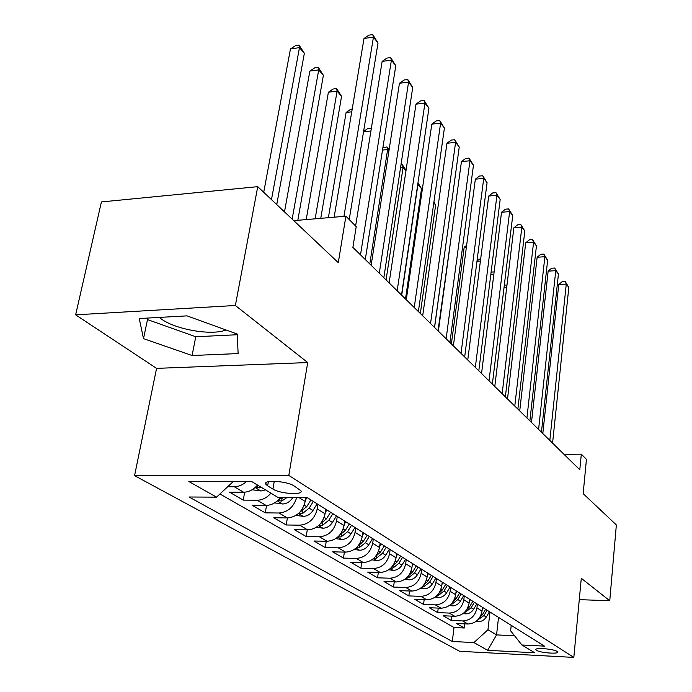 <?xml version="1.0" encoding="UTF-8"?>
<svg xmlns="http://www.w3.org/2000/svg" width="692" height="692" viewBox="0 0 692 692"><rect width="100%" height="100%" fill="white"/><g stroke="black" fill="none" stroke-linecap="round" stroke-linejoin="round"><path stroke-width="1.04" d="M557.008 651.397C553.47 648.854 534.189 647.383 535.911 649.771L536.516 650.333C540.167 652.85 559.179 654.312 557.57 651.933L557.008 651.397M225.964 329.963C212.098 335.862 175.457 329.617 161.141 318.848L159.281 317.412M134.568 475.646L459.652 651.293L573.824 657.4L288.806 475.413L134.568 475.646L156.565 368.369L307.724 362.556L235.367 305.492L75.644 314.843L156.565 368.369M75.644 314.843L101.413 201.934L257.744 186.658L338.284 262.631L345.905 216.189L293.78 220.644M579.273 599.644L609.756 600.742L616.356 524.951L583.157 493.63L586.444 459.35L581.315 454.16L563.98 454.298M235.367 305.492L257.744 186.658M257.502 485.057C253.488 489.702 248.861 492.099 243.61 492.228L229.51 492.168L243.255 500.126L244.665 492.194M280.372 497.522C276.393 502.634 271.619 505.264 266.048 505.411L252.191 505.29L265.27 512.858L266.55 505.402M296.669 497.617C293.659 507.115 287.768 512.244 278.98 513.006L287.388 517.945L273.772 517.78L286.228 524.977L287.396 517.945C296.669 517.045 302.603 511.535 305.172 501.441L299.03 497.634M325.802 509.26L325.084 513.784C322.619 523.671 316.832 529.034 307.715 529.89L294.334 529.665L306.201 536.534L307.274 529.882M344.746 521.119L344.071 525.557C341.701 535.227 336.044 540.469 327.091 541.274L313.934 541.006L325.266 547.562L326.252 541.256M362.842 532.442L362.201 536.784C359.918 546.265 354.382 551.386 345.585 552.138L332.644 551.835L343.474 558.098L344.382 552.112M380.124 543.263L379.519 547.519C377.322 556.809 371.898 561.809 363.257 562.518L350.533 562.181L360.887 568.175L361.726 562.484M396.654 553.609L396.075 557.787C393.964 566.895 388.653 571.782 380.159 572.448L367.642 572.085L377.555 577.82L378.334 572.396M412.484 563.522L411.93 567.613C409.898 576.548 404.699 581.323 396.343 581.963L384.025 581.557L393.532 587.058L394.241 581.894M427.656 573.011L427.128 577.033C425.156 585.795 420.061 590.475 411.844 591.072L399.734 590.648L408.842 595.916L409.508 590.985M442.205 582.119L441.704 586.063C439.801 594.662 434.801 599.246 426.722 599.808L414.793 599.358L423.547 604.419L424.161 599.713M456.166 590.864L455.691 594.739C453.848 603.173 448.952 607.663 440.994 608.199L429.256 607.723L437.664 612.584L438.235 608.086M469.591 599.263L469.133 603.069C467.351 611.356 462.541 615.75 454.713 616.261L443.157 615.768L451.236 620.439L451.772 616.131M345.905 216.189L356.224 226.63L352.885 247.381L579.792 469.799L581.315 454.16M267.648 485.862L272.933 489.088C280.199 493.932 304.048 495.342 300.899 490.706L294.065 485.914C286.877 480.949 262.432 479.521 265.832 484.227L267.648 485.862L268.366 481.701M511.224 625.326L510.618 630.81L521.898 644.996L544.483 646.138L307.3 497.678L278.089 497.513L251.68 481.537L188.838 481.511L216.535 497.15L189.02 496.994L452.3 641.484L473.925 642.574L487.955 629.763L496.562 634.893L514.554 635.758M521.898 644.996L534.795 652.798L487.618 650.316L473.925 642.574M477.385 604.142L476.944 607.913C475.196 616.105 470.448 620.456 462.688 620.949L451.236 620.439M482.488 607.334L482.047 611.079L476.944 607.913M464.28 595.942L463.822 599.774C462.014 608.121 457.17 612.558 449.298 613.077L437.664 612.584M450.648 587.404L450.163 591.314C448.295 599.808 443.364 604.332 435.355 604.886L423.547 604.419M436.453 578.521L435.943 582.5C434.014 591.158 428.979 595.777 420.848 596.357L408.842 595.916M421.662 569.265L421.125 573.313C419.127 582.136 413.998 586.859 405.72 587.473L393.532 587.058M406.239 559.603L405.676 563.738C403.6 572.734 398.358 577.561 389.951 578.209L377.555 577.82M390.132 549.526L389.544 553.738C387.39 562.916 382.045 567.847 373.481 568.53L360.887 568.175M373.308 538.99L372.685 543.289C370.454 552.649 364.987 557.691 356.285 558.427L343.474 558.098M355.705 527.979L355.048 532.356C352.73 541.914 347.15 547.078 338.284 547.848L325.266 547.562M337.272 516.44L336.589 520.912C334.175 530.669 328.466 535.963 319.445 536.784L306.201 536.534M317.965 504.356L317.23 508.914C314.73 518.888 308.883 524.311 299.697 525.176L286.228 524.977M305.777 497.669L305.172 501.441M246.43 481.537C242.702 484.954 238.662 486.692 234.311 486.761L227.685 486.744M219.935 493.976L454.013 627.523L464.297 627.999L464.799 623.873M482.047 611.079C480.326 619.219 475.612 623.527 467.904 624.011L456.521 623.501L464.297 627.999M278.98 513.006L265.27 512.858M270.927 493.18C266.974 497.756 262.406 500.1 257.208 500.212L243.255 500.126M307.724 362.556L288.806 475.413M609.756 600.742L581.289 578.296L573.824 657.4M498.534 617.385L496.562 634.893L487.618 650.316M489.997 612.031L487.955 629.763M233.273 481.528L216.535 497.15M454.013 627.523L452.3 641.484M143.504 338.647L192.091 355.515L238.117 353.569L237.278 334.054L187.004 315.863L139.248 318.536L143.504 338.647L147.5 319.6L195.784 336.745L237.304 334.729M147.197 318.086L147.5 319.6M195.784 336.745L192.091 355.515M343.95 216.362L373.446 37.134L378.014 42.991L349.226 219.546M334.141 217.201L364.001 38.475L373.446 37.134L372.763 34.6L378.014 42.991M364.001 38.475L368.992 35.136L372.763 34.6M276.739 204.581L304.359 53.301L299.463 47.644L290.458 48.924L263.721 192.29M290.458 48.924L295.493 45.646L299.082 45.127L299.463 47.644L271.48 199.607M299.082 45.127L304.359 53.301M360.515 254.855L391.413 60.152L395.781 65.74L365.29 259.543M355.61 226.007L382.14 61.398L391.413 60.152L390.677 57.592L395.781 65.74M382.14 61.398L386.975 58.085L390.677 57.592M379.285 273.262L408.565 82.114L412.726 87.451L383.835 277.717M371.137 265.27L399.448 83.265L408.565 82.114L407.778 79.528L412.726 87.451M399.448 83.265L404.145 79.987L407.778 79.528M397.173 290.796L424.94 103.099L428.928 108.194L401.516 295.052M389.12 282.898L415.987 104.163L424.94 103.099L424.118 100.487L428.928 108.194M415.987 104.163L420.537 100.92L424.118 100.487M414.24 307.525L440.605 123.159L444.411 128.037L418.383 311.582M406.291 299.731L431.799 124.145L440.605 123.159L439.74 120.529L444.411 128.037M431.799 124.145L436.228 120.927L439.74 120.529M252.096 489.754L261.048 490.983L265.469 489.875M297.811 220.298L323.389 75.29L318.709 69.892L309.86 71.077L284.49 211.882M258.548 485.689L255.711 487.272L259.803 487.912L261.239 487.324M309.86 71.077L314.73 67.825L318.268 67.349L318.709 69.892L292.162 219.122M318.268 67.349L323.389 75.29M274.594 502.885L282.734 504.001C286.713 503.785 289.983 501.761 292.534 497.937L292.751 497.6M320.759 218.343L341.563 96.3L337.099 91.136L328.389 92.235L306.21 219.58M277.7 500.524L281.635 501.077L286.964 497.565M282.76 497.539L278.495 499.736M328.389 92.235L333.12 89.017L336.597 88.576L337.099 91.136L315.145 218.819M336.597 88.576L341.563 96.3M295.968 515.384L303.373 516.396C307.283 516.197 310.483 514.234 312.966 510.497L317.1 503.819M305.354 500.299L306.98 497.678M351.752 111.801L346.112 112.476L328.38 217.686M298.754 513.256L302.404 513.611L309.16 508.153L313.32 501.449M310.916 499.944L306.738 506.665L299.965 512.141M346.112 112.476L350.706 109.284L352.202 109.102M316.322 527.287L323.034 528.212C326.883 528.031 330.015 526.11 332.437 522.46L336.459 515.929M325.275 512.573L326.901 509.943M318.848 525.332L322.195 525.548L328.804 520.228L332.852 513.672M330.56 512.236L326.494 518.81L320.102 524.069M363.585 131.489L367.538 128.686L370.903 128.305L371.284 128.747M370.929 130.961L363.534 131.791M371.172 129.447L370.903 128.305M430.545 323.501L455.596 142.353L459.246 147.033L434.507 327.385M422.691 315.803L446.937 143.27L455.596 142.353L454.696 139.723L459.246 147.033M446.937 143.27L451.236 140.087L454.696 139.723M335.707 538.644L341.796 539.483C345.576 539.319 348.647 537.45 351.008 533.878L354.927 527.494M344.27 524.268L345.801 521.777M338.025 536.836L341.078 536.94L347.54 531.75L351.484 525.34M349.296 523.965L345.343 530.392L339.426 535.409M388.913 151.012L387.632 149.533L369.788 263.946M382.858 147.863L386.984 146.929L389.112 149.731M386.984 146.929L387.632 149.533L382.512 150.069M446.124 338.777L469.954 160.752L473.458 165.232L449.912 342.488M438.365 331.174L461.443 161.599L469.954 160.752L469.029 158.105L473.458 165.232M461.443 161.599L465.629 158.451L469.029 158.105M354.2 549.483L359.719 550.244C363.43 550.097 366.44 548.272 368.741 544.786L372.573 538.532M362.4 535.444L363.854 533.074M356.345 547.787L359.105 547.813L365.437 542.744L369.277 536.473M367.184 535.167L363.326 541.455L357.859 546.222M405.979 170.734L403.09 167.395L386.075 279.914M400.962 164.93L402.407 164.782L406.048 170.31M402.407 164.782L403.09 167.395L400.556 167.646M461.036 353.396L483.734 178.389L487.082 182.688L464.669 356.951M453.381 345.888L475.352 179.176L483.734 178.389L482.765 175.742L487.082 182.688M475.352 179.176L479.426 176.053L482.765 175.742M371.863 559.845L376.855 560.537C380.505 560.399 383.454 558.626 385.695 555.209L389.432 549.085M379.718 546.126L381.093 543.869M373.862 558.254L376.336 558.21L382.538 553.263L386.283 547.121M384.285 545.867L380.522 552.026L375.471 556.55M405.503 298.953L421.54 188.717L417.925 184.539L401.697 295.225M417.977 182.818L421.54 188.717M417.795 184.063L417.726 184.556M475.326 367.4L496.942 195.317L500.169 199.443L478.803 370.808M467.757 359.978L488.708 196.044L496.942 195.317L495.956 192.661L500.169 199.443M488.708 196.044L492.669 192.956L495.956 192.661M388.74 569.767L393.255 570.381C396.836 570.26 399.734 568.53 401.922 565.182L405.573 559.188M396.274 556.351L397.589 554.197M390.625 568.244L392.822 568.158L398.895 563.323L402.562 557.302M400.642 556.108L396.974 562.138L392.312 566.428M420.329 313.493L435.649 205.022L433.798 202.886M433.927 201.977L435.649 205.022M489.019 380.825L509.641 211.579L512.737 215.541L492.358 384.095M481.554 373.498L501.527 212.245L509.641 211.579L508.629 208.923L512.737 215.541M501.527 212.245L505.394 209.192L508.629 208.923M404.898 579.256L408.955 579.818C412.484 579.706 415.321 578.019 417.466 574.732L421.03 568.867M412.129 566.134L413.383 564.084M406.671 577.803L408.617 577.682L414.569 572.95L418.141 567.059M416.307 565.909L412.717 571.817L408.427 575.882M434.576 327.454L449.151 220.618M502.167 393.705L521.846 227.21L524.821 231.024L505.368 396.853M494.789 386.473L513.862 227.824L521.846 227.21L520.817 224.554L524.821 231.024M513.862 227.824L517.633 224.805L520.817 224.554M420.373 588.364L424.023 588.857C427.492 588.762 430.277 587.11 432.37 583.901L435.848 578.14M427.327 575.519L428.521 573.556M451.781 232.633L438.01 330.819M422.059 586.963L423.755 586.816L429.585 582.188L433.08 576.41M431.324 575.312L427.82 581.098L423.867 584.939M451.374 232.659L451.824 232.313M514.787 406.083L533.584 242.243L536.447 245.911L517.867 409.102M507.504 398.938L525.721 242.814L533.584 242.243L532.537 239.596L536.447 245.911M525.721 242.814L529.397 239.821L532.537 239.596M435.207 597.092L438.468 597.542C441.885 597.456 444.619 595.838 446.669 592.689L450.077 587.05M441.894 584.524L443.036 582.638M466.399 247.122L464.176 247.278L451.383 343.933M436.825 595.734L438.27 595.57L443.996 591.046L447.413 585.38M445.726 584.325L442.3 589.999L438.667 593.624M464.176 247.278L466.633 245.331M526.923 417.977L544.881 256.723L547.649 260.253L529.882 420.874M519.727 410.918L537.148 257.242L544.881 256.723L543.826 254.076L547.649 260.253M537.148 257.242L540.737 254.284L543.826 254.076M449.437 605.483L452.352 605.881C455.717 605.803 458.398 604.22 460.405 601.132L463.735 595.596M455.881 593.165L456.971 591.366M451.002 604.151L452.222 603.986L457.836 599.549L461.175 593.995M459.557 592.983L456.21 598.545L452.871 601.962M477.013 260.953L480.741 258.41M480.395 261.1L476.97 261.334M538.592 429.421L555.771 270.667L558.435 274.075L541.447 432.206M531.482 422.449L548.151 271.152L555.771 270.667L554.699 268.029L558.435 274.075M548.151 271.152L551.654 268.219L554.699 268.029M549.829 440.432L566.272 284.109L568.833 287.396L552.571 443.122M542.805 433.547L558.755 284.55L566.272 284.109L565.182 281.48L568.833 287.396M558.755 284.55L562.181 281.653L565.182 281.48M463.112 613.536L465.69 613.891C469.003 613.83 471.641 612.273 473.605 609.245L476.857 603.813M469.323 601.478L470.361 599.748M464.626 612.221L465.621 612.074L471.14 607.723L474.409 602.274M472.844 601.296L469.565 606.763L466.512 609.972M491.017 272.804L491.943 272.06L494.14 271.913M493.803 274.594L490.775 274.793M476.243 621.286L478.527 621.598C481.788 621.546 484.374 620.023 486.303 617.048L489.486 611.719M482.238 609.47L483.232 607.801M477.731 619.989L483.924 615.586L487.125 610.24M485.628 609.297L482.419 614.66L479.625 617.671M504.321 285.13L506.224 285.017L506.89 285.787M506.674 287.638L504.001 287.794M506.786 286.644L506.224 285.017M469.133 603.069L463.822 599.774M455.691 594.739L450.163 591.314M441.704 586.063L435.943 582.5M427.128 577.033L421.125 573.313M411.93 567.613L405.676 563.738M396.075 557.787L389.544 553.738M379.519 547.519L372.685 543.289M362.201 536.784L355.048 532.356M344.071 525.557L336.589 520.912M325.084 513.784L317.23 508.914M243.61 492.228L234.311 486.761M467.904 624.011L462.688 620.949M454.713 616.261L449.298 613.077M440.994 608.199L435.355 604.886M426.722 599.808L420.848 596.357M411.844 591.072L405.72 587.473M396.343 581.963L389.951 578.209M380.159 572.448L373.481 568.53M363.257 562.518L356.285 558.427M345.585 552.138L338.284 547.848M327.091 541.274L319.445 536.784M307.715 529.89L299.697 525.176M266.048 505.411L257.208 500.212M274.266 481.26L272.933 489.088M255.114 487.531L260.806 490.948M260.028 486.588L259.803 487.912M277.319 500.861L282.492 503.975M291.972 497.591L292.534 497.937M282.154 497.989L281.635 501.077M298.434 513.542L303.131 516.37M309.16 508.153L312.966 510.497M304.203 505.108L306.738 506.665M302.88 510.713L302.404 513.611M318.536 525.617L322.809 528.178M328.804 520.228L332.437 522.46M324.159 517.374L326.494 518.81M322.628 522.823L322.195 525.548M337.705 537.122L341.571 539.449M347.54 531.75L351.008 533.878M343.18 529.069L345.343 530.392M341.467 534.371L341.078 536.94M355.991 548.107L359.503 550.218M365.437 542.744L368.741 544.786M361.336 540.227L363.326 541.455M359.468 545.391L359.105 547.813M373.472 558.6L376.638 560.503M382.538 553.263L385.695 555.209M378.688 550.893L380.522 552.026M376.664 555.918L376.336 558.21M390.184 568.642L393.039 570.355M398.895 563.323L401.922 565.182M395.279 561.091L396.974 562.138M393.125 565.987L392.822 568.158M406.187 578.244L408.756 579.792M414.569 572.95L417.466 574.732M411.16 570.857L412.717 571.817M408.894 575.623L408.617 577.682M421.514 587.456L423.815 588.831M429.585 582.188L432.37 583.901M426.384 580.216L427.82 581.098M424.006 584.861L423.755 586.816M436.219 596.288L438.27 597.516M443.996 591.046L446.669 592.689M440.977 589.186L442.3 589.999M438.494 593.857L438.27 595.57M450.336 604.756L452.153 605.855M457.836 599.549L460.405 601.132M454.99 597.802L456.21 598.545M452.386 602.611L452.222 603.986M463.899 612.904L465.5 613.865M471.14 607.723L473.605 609.245M468.449 606.08L469.565 606.763M465.751 610.993L465.621 612.074M476.935 620.733L478.336 621.572M483.924 615.586L486.303 617.048M481.398 614.029L482.419 614.66M478.604 619.037L478.509 619.85M266.1 482.67L265.832 484.227"/></g></svg>
